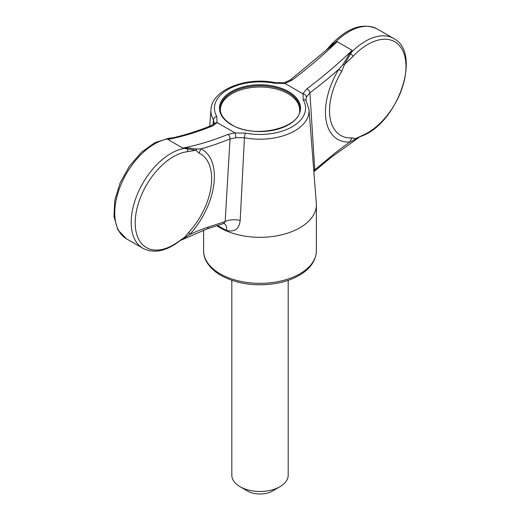 <?xml version="1.0" encoding="UTF-8"?>
<svg xmlns="http://www.w3.org/2000/svg" width="520" height="520" viewBox="0 0 520 520"><rect width="100%" height="100%" fill="white"/><g stroke="black" fill="none" stroke-linecap="round" stroke-linejoin="round"><path stroke-width="0.78" d="M176.566 242.911L184.633 237.269L188.981 232.128A14.092 4.108 42.4 0 0 189.768 234.494L185.549 237.211A14.092 4.394 33.6 0 0 184.633 237.269L176.118 243.568A3.523 1.859 56 0 0 176.566 242.911A54.009 31.18 -60 0 1 173.472 244.849A54.009 31.18 -60 0 1 135.915 213.961A54.009 31.18 -60 0 1 187.869 151.632L195.786 150.261L182.819 148.09L186.752 147.784L196.8 149.091L200.928 148.844A14.092 11.499 -64.2 0 0 199.264 153.238L195.786 150.261A14.092 7.781 -23.3 0 1 196.8 149.091M168.474 138.327L171.288 138.053L169.351 138.43A14.092 13.383 140.4 0 0 170.768 138.502L169.072 139.107A14.092 13.039 -139.6 0 1 168.155 138.84A56.375 32.546 120 0 0 120.965 184.685A56.375 32.546 120 0 0 126.419 238.771L117.897 229.899L113.965 216.554L114.784 200.337L120.114 182.962L129.305 166.341L141.316 152.38L154.83 142.656L168.474 138.327A3.523 2.659 84.2 0 1 169.351 138.43L168.155 138.84L167.869 139.458L182.819 148.09A381.531 220.279 -60 0 0 227.89 134.427A3.523 2.308 67.9 0 1 230.022 138.924A385.053 222.313 -60 0 1 200.928 148.844A58.812 33.956 -60 0 1 189.768 234.494A214.929 124.091 -60 0 1 208.299 227.078A3.523 2.418 71.9 0 1 206.901 228.989L180.823 240.253M185.549 237.211L181.233 240.032M186.752 147.784A14.092 0.52 -66.5 0 0 186.537 148.395A3.523 2.652 84 0 1 187.869 151.632M184.288 147.914A14.092 5.252 -83.7 0 0 184.567 148.33A56.375 32.546 120 0 0 137.391 194.188A56.375 32.546 120 0 0 142.857 248.261C152.672 253.318 163.761 251.752 176.118 243.568M342.966 64.636A14.092 3.712 0.1 0 1 344.565 64.35L353.125 56.258A3.523 1.099 -136.5 0 0 350.603 53.807L344.565 64.35L341.763 71.246A14.092 0.436 31.3 0 1 338.793 69.316L342.966 64.636L349.147 54.139L352.131 50.336A381.531 220.279 -60 0 1 307.06 88.719A3.523 1.716 53.2 0 1 309.913 92.794L306.404 97.058L305.825 99.626L306.254 100.932A3.523 2.73 -30.1 0 0 303.206 99.827L302.971 93.808C304.974 94.296 306.118 95.381 306.404 97.058M363.688 135.304L363.688 135.304A3.523 2.204 -115.5 0 0 364.435 134.511L355.732 138.515L363.688 135.304C398.931 120.374 421.831 52.423 393.601 38.441L377.111 28.919A56.375 32.546 120 0 0 335.341 42.302L337.188 41.704L352.131 50.336L351.839 51.825L350.603 53.807A14.092 7.612 -13.7 0 1 349.147 54.139M358.865 137.547L331.389 157.151A3.523 1.554 50.4 0 0 331.63 155.876A214.929 124.091 -60 0 1 349.954 142.038A14.092 10.764 -93.2 0 1 352.001 137.93L355.732 138.515A14.092 12.857 -28.3 0 0 354.231 139.854L349.954 142.038A58.962 34.041 -60 0 1 338.793 69.316A385.053 222.313 -60 0 1 309.913 92.794L314.769 169.845A14.092 8.684 176.4 0 0 313.768 170.567M290.361 79.905A3.523 1.716 -126.8 0 1 292.11 80.093A381.531 220.279 -60 0 0 337.188 41.704L335.634 42.952A14.092 0.39 67.3 0 1 335.341 42.302L333.268 43.797A3.523 1.099 -136.5 0 0 332.072 43.693L326.151 50.239L290.361 79.905L284.297 82.752L275.113 82.635C246.181 76.531 211.796 89.674 210.977 109.584L209.683 126.217M335.634 42.952L333.041 44.837A14.092 5.194 79.1 0 0 333.268 43.797L326.248 50.128M333.041 44.837L326.365 50.024M393.601 38.441A56.375 32.546 -60 0 0 351.839 51.825A14.092 8.177 17.5 0 1 350.89 51.759M169.072 139.107L167.869 139.458A381.531 220.279 -60 0 0 212.947 125.794A3.523 2.308 -112.1 0 0 211.25 125.587C198.276 130.858 185.523 134.921 172.998 137.781L170.768 138.502M357.253 138.405L354.231 139.854M292.11 80.093L284.98 83.46L302.789 93.743L307.06 88.719M235.95 137.735L230.022 138.924L225.167 221.572A14.092 7.553 -176.7 0 1 240.175 220.474L244.446 137.728L235.95 137.735L235.138 132.97L245.557 133.107A3.523 0.91 100.9 0 0 244.446 137.728A49.075 28.334 180 0 0 309.023 109.584L316.322 203.307A56.375 32.546 0 0 1 316.375 204.769L316.375 250.796C316.004 260.656 310.317 268.827 299.319 275.32C292.988 278.98 285.642 281.613 277.284 283.225C256.081 286.8 237.276 284.206 220.87 275.425C207.532 267.495 203.327 257.738 203.625 250.796A56.375 32.546 0 0 0 220.136 273.812A56.375 32.546 0 0 0 281.574 280.872A56.375 32.546 0 0 0 316.375 250.796M216.879 225.732A56.375 32.546 0 0 0 220.136 227.786A56.375 32.546 0 0 0 281.574 234.839A56.375 32.546 0 0 0 316.375 204.769M224.139 223.489L224.224 223.529A14.092 6.578 -65.3 0 1 226.597 230.49C234.663 232.278 239.187 228.936 240.175 220.474M226.597 230.49L217.503 225.531M213.167 124.52L213.46 119.841A49.075 28.334 180 0 1 210.977 109.584M213.85 123.87L214.175 122.746L213.46 119.841A3.523 2.73 149.9 0 1 216.794 116.499L217.029 122.519L235.138 132.97M227.89 134.427L235.02 132.867M217.217 122.584L212.947 125.794M284.98 83.46L274.443 83.22A45.559 26.299 0 0 0 227.786 89.564A45.559 26.299 0 0 0 216.794 116.499M217.029 122.519L213.947 123.695L211.25 125.587M284.869 83.349L284.317 82.752M231.816 280.351L231.816 475.196A28.191 16.276 0 0 0 240.071 486.707L247.546 491.023A17.615 10.173 0 0 0 272.461 491.023L279.936 486.707A28.191 16.276 0 0 0 288.19 475.196L288.19 280.351M314.581 169.442C314.516 171.418 314.581 171.548 314.769 169.845L331.63 155.876M208.299 227.078L225.167 221.572L223.359 223.619L206.901 228.989M247.546 491.023L240.071 486.707A28.191 16.276 0 0 0 279.936 486.707M299.572 111.241A39.637 22.887 0 0 0 299.637 109.889A39.637 22.887 0 0 0 260 87.002A39.637 22.887 0 0 0 220.363 109.889A39.637 22.887 0 0 0 220.435 111.241M199.264 153.238A54.171 31.271 -60 0 1 188.981 232.128M353.125 56.258A54.074 31.22 -60 0 1 405.99 66.534A54.074 31.22 -60 0 1 364.435 134.511M352.001 137.93A54.061 31.213 -60 0 1 341.763 71.246M299.819 108.739A39.812 22.984 0 0 0 260 85.748A39.812 22.984 0 0 0 220.188 108.739C220.246 114.751 224.081 120.062 231.699 124.67C254.716 139.653 302.269 127.498 299.819 108.739M245.557 133.107A45.559 26.299 0 0 0 292.214 126.763A45.559 26.299 0 0 0 303.206 99.827M231.348 124.703A40.521 23.394 0 0 0 299.143 114.218A40.521 23.394 0 0 0 249.516 85.566A40.521 23.394 0 0 0 231.348 124.703M274.443 83.22A3.523 0.91 -79.1 0 1 275.113 82.635M126.419 238.771L142.857 248.261M377.111 28.919C363.135 22.497 348.121 27.424 332.072 43.693M309.023 109.584L306.254 100.932M203.625 230.107L203.625 250.796M171.288 138.053L172.998 137.781M313.859 171.711L331.389 157.151M224.224 223.529L223.359 223.619M220.363 109.889L220.363 110.858M299.637 109.889L299.637 110.858"/></g></svg>
